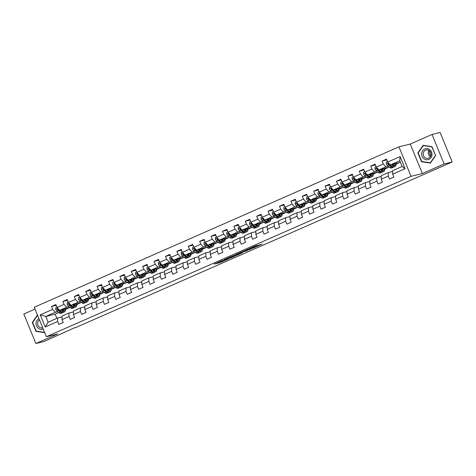<?xml version="1.0" encoding="UTF-8"?>
<svg xmlns="http://www.w3.org/2000/svg" width="476" height="476" viewBox="0 0 476 476"><rect width="100%" height="100%" fill="white"/><g stroke="black" fill="none" stroke-linecap="round" stroke-linejoin="round"><path stroke-width="0.71" d="M222.952 260.211L214.14 264.085L219.912 262.669L228.563 258.926L220.406 261.574L222.952 260.211M257.623 245.354L255.386 245.908L246.455 249.87L253.262 248.061L262.127 244.105L259.158 244.973L252.256 248.258L248.323 249.198L257.57 245.229M422.349 173.55L444.126 163.97L452.2 161.977L440.104 132.477L432.029 134.47L410.252 144.049L398.953 146.84L411.05 176.34L422.349 173.55L410.252 144.049M35.034 309.085L23.8 314.023L35.896 343.523L57.673 333.944L46.374 336.734L411.05 176.34M35.896 343.523L43.971 341.53L74.922 327.601M452.2 161.977L75.029 327.869M234.115 255.326L224.148 259.682L230.949 257.873L239.88 253.91L234.115 255.326M235.769 254.535L245.265 250.418L251.036 249.002L242.564 252.197L239.696 253.5L242.219 252.893L241.165 253.339L235.769 254.535M398.953 146.84L34.278 307.24L46.374 336.734M386.804 159.912L382.103 161.072L383.299 163.988L376.284 167.07L375.088 164.16L370.703 166.088L371.899 168.998L364.878 172.086L363.688 169.176L359.303 171.104L360.499 174.014L353.478 177.102L352.288 174.192L347.902 176.12L349.092 179.03L342.077 182.112L340.887 179.202L336.502 181.13L337.692 184.045L330.677 187.127L329.487 184.218L325.102 186.146L326.292 189.055L319.277 192.143L318.087 189.234L313.702 191.162L314.892 194.071L307.877 197.159L306.681 194.25L302.302 196.177L303.492 199.087L296.477 202.169L295.281 199.26L290.895 201.187L292.091 204.103L285.076 207.185L283.88 204.275L279.495 206.203L280.691 209.113L273.676 212.201L272.48 209.291L268.095 211.219L269.291 214.129L262.276 217.217L261.08 214.307L256.695 216.235L257.891 219.144L250.876 222.227L249.68 219.317L245.295 221.251L246.491 224.16L239.476 227.242L238.28 224.333L233.894 226.261L235.09 229.17L228.075 232.258L226.879 229.349L222.494 231.276L223.69 234.186L216.669 237.274L215.479 234.365L211.094 236.292L212.284 239.202L205.269 242.284L204.079 239.374L199.694 241.308L200.884 244.218L193.869 247.3L192.679 244.39L188.294 246.318L189.484 249.228L182.469 252.316L181.279 249.406L176.893 251.334L178.083 254.243L171.068 257.332L169.878 254.422L165.493 256.35L166.683 259.259L159.668 262.341L158.472 259.432L154.093 261.366L155.283 264.275L148.268 267.357L147.072 264.448L142.687 266.376L143.883 269.285L136.868 272.373L135.672 269.464L131.287 271.391L132.483 274.301L125.468 277.389L124.272 274.479L119.887 276.407L121.082 279.317L114.067 282.399L112.871 279.489L108.486 281.423L109.682 284.333L102.667 287.415L101.471 284.505L97.086 286.433L98.282 289.343L91.267 292.431L90.071 289.521L85.686 291.449L86.882 294.358L79.867 297.446L78.671 294.537L74.286 296.465L75.482 299.374L68.461 302.456L67.271 299.547L62.886 301.481L64.076 304.39L57.06 307.472L55.87 304.563L51.485 306.49L52.675 309.4L40.252 314.868L45.226 326.982L48.13 322.192L57.632 318.01L62.023 316.927M382.103 161.072L386.488 159.145L387.684 162.054L400.108 156.592L405.076 168.712L392.652 174.174L393.842 177.084L389.457 179.012L388.267 176.102L381.252 179.19L382.442 182.1L378.057 184.028L376.867 181.118L369.852 184.2L371.042 187.116L366.657 189.043L365.467 186.134L358.452 189.216L359.642 192.125L355.257 194.053L354.067 191.144L347.052 194.232L348.242 197.141L343.856 199.069L342.666 196.16L335.645 199.248L336.841 202.157L332.456 204.085L331.266 201.175L324.245 204.258L325.441 207.173L321.056 209.101L319.86 206.191L312.845 209.273L314.041 212.183L309.656 214.111L308.46 211.201L301.445 214.289L302.641 217.199L298.256 219.127L297.06 216.217L290.045 219.305L291.241 222.215L286.855 224.142L285.659 221.233L278.644 224.315L279.84 227.23L275.455 229.158L274.259 226.249L267.244 229.331L268.44 232.24L264.055 234.168L262.859 231.259L255.844 234.347L257.04 237.256L252.655 239.184L251.459 236.274L244.444 239.363L245.634 242.272L241.249 244.2L240.059 241.29L233.044 244.372L234.234 247.288L229.849 249.216L228.659 246.306L221.643 249.388L222.833 252.298L218.448 254.226L217.258 251.316L210.243 254.404L211.433 257.314L207.048 259.241L205.858 256.332L198.843 259.42L200.033 262.33L195.648 264.257L194.458 261.348L187.437 264.43L188.633 267.345L184.248 269.273L183.058 266.364L176.037 269.446L177.233 272.355L172.847 274.283L171.652 271.374L164.636 274.462L165.832 277.371L161.447 279.299L160.251 276.389L153.236 279.477L154.432 282.387L150.047 284.315L148.851 281.405L141.836 284.487L143.032 287.403L138.647 289.331L137.451 286.421L130.436 289.503L131.632 292.413L127.247 294.341L126.051 291.431L119.036 294.519L120.232 297.429L115.846 299.356L114.651 296.447L107.635 299.535L108.831 302.444L104.446 304.372L103.25 301.463L96.235 304.545L97.425 307.46L93.04 309.388L91.85 306.479L84.835 309.561L86.025 312.47L81.64 314.398L80.45 311.488L73.435 314.577L74.625 317.486L70.24 319.414L69.05 316.504L62.035 319.592L63.225 322.502L58.84 324.43L57.65 321.52L45.226 326.982M389.368 167.135L378.878 169.938L385.899 166.856L388.309 166.261M392.64 171.509L388.249 172.598L381.234 175.68L381.252 179.19M385.899 166.856L383.299 163.988M378.878 169.938L376.284 167.07M388.267 176.102L388.249 172.598M377.968 172.145L367.478 174.954L374.493 171.872L376.909 171.271M381.24 176.525L376.849 177.607L369.834 180.696L369.852 184.2M374.493 171.872L371.899 168.998M367.478 174.954L364.878 172.086M376.867 181.118L376.849 177.607M366.568 177.161L356.078 179.97L363.093 176.882L365.508 176.287M369.84 181.54L365.449 182.623L358.434 185.711L358.452 189.216M363.093 176.882L360.499 174.014M356.078 179.97L353.478 177.102M365.467 186.134L365.449 182.623M355.167 182.177L344.678 184.985L351.693 181.897L354.108 181.302M358.44 186.556L354.049 187.639L347.034 190.721L347.052 194.232M351.693 181.897L349.092 179.03M344.678 184.985L342.077 182.112M354.067 191.144L354.049 187.639M343.767 187.193L333.277 189.995L340.292 186.913L342.708 186.318M347.034 191.566L342.649 192.655L335.634 195.737L335.645 199.248M340.292 186.913L337.692 184.045M333.277 189.995L330.677 187.127M342.666 196.16L342.649 192.655M332.367 192.203L321.877 195.011L328.892 191.929L331.308 191.328M335.634 196.582L331.248 197.665L324.233 200.753L324.245 204.258M328.892 191.929L326.292 189.055M321.877 195.011L319.277 192.143M331.266 201.175L331.248 197.665M320.967 197.219L310.477 200.027L317.492 196.939L319.908 196.344M324.233 201.598L319.848 202.681L312.833 205.769L312.845 209.273M317.492 196.939L314.892 194.071M310.477 200.027L307.877 197.159M319.86 206.191L319.848 202.681M309.567 202.235L299.077 205.043L306.092 201.955L308.507 201.36M312.833 206.614L308.448 207.697L301.427 210.779L301.445 214.289M306.092 201.955L303.492 199.087M299.077 205.043L296.477 202.169M308.46 211.201L308.448 207.697M298.166 207.25L287.677 210.053L294.692 206.971L297.107 206.376M301.433 211.624L297.048 212.712L290.027 215.795L290.045 219.305M294.692 206.971L292.091 204.103M287.677 210.053L285.076 207.185M297.06 216.217L297.048 212.712M286.766 212.26L276.276 215.069L283.291 211.987L285.701 211.386M290.033 216.639L285.642 217.722L278.627 220.81L278.644 224.315M283.291 211.987L280.691 209.113M276.276 215.069L273.676 212.201M285.659 221.233L285.642 217.722M275.36 217.276L264.876 220.085L271.891 216.996L274.301 216.401M278.633 221.655L274.241 222.738L267.226 225.826L267.244 229.331M271.891 216.996L269.291 214.129M264.876 220.085L262.276 217.217M274.259 226.249L274.241 222.738M263.96 222.292L253.476 225.1L260.491 222.012L262.901 221.417M267.232 226.671L262.841 227.754L255.826 230.836L255.844 234.347M260.491 222.012L257.891 219.144M253.476 225.1L250.876 222.227M262.859 231.259L262.841 227.754M252.56 227.308L242.07 230.11L249.091 227.028L251.501 226.433M255.832 231.681L251.441 232.77L244.426 235.852L244.444 239.363M249.091 227.028L246.491 224.16M242.07 230.11L239.476 227.242M251.459 236.274L251.441 232.77M241.159 232.318L230.67 235.126L237.685 232.044L240.1 231.443M244.432 236.697L240.041 237.78L233.026 240.868L233.044 244.372M237.685 232.044L235.09 229.17M230.67 235.126L228.075 232.258M240.059 241.29L240.041 237.78M229.759 237.334L219.269 240.142L226.284 237.054L228.7 236.459M233.032 241.713L228.641 242.796L221.626 245.884L221.643 249.388M226.284 237.054L223.69 234.186M219.269 240.142L216.669 237.274M228.659 246.306L228.641 242.796M218.359 242.349L207.869 245.158L214.884 242.07L217.3 241.475M221.632 246.729L217.24 247.812L210.225 250.894L210.243 254.404M214.884 242.07L212.284 239.202M207.869 245.158L205.269 242.284M217.258 251.316L217.24 247.812M206.959 247.365L196.469 250.168L203.484 247.086L205.9 246.491M210.231 251.739L205.84 252.827L198.825 255.91L198.843 259.42M203.484 247.086L200.884 244.218M196.469 250.168L193.869 247.3M205.858 256.332L205.84 252.827M195.559 252.375L185.069 255.184L192.084 252.101L194.5 251.501M198.825 256.754L194.44 257.837L187.425 260.925L187.437 264.43M192.084 252.101L189.484 249.228M185.069 255.184L182.469 252.316M194.458 261.348L194.44 257.837M184.158 257.391L173.669 260.199L180.684 257.111L183.099 256.516M187.425 261.77L183.04 262.853L176.025 265.941L176.037 269.446M180.684 257.111L178.083 254.243M173.669 260.199L171.068 257.332M183.058 266.364L183.04 262.853M172.758 262.407L162.268 265.215L169.283 262.127L171.699 261.532M176.025 266.786L171.64 267.869L164.625 270.951L164.636 274.462M169.283 262.127L166.683 259.259M162.268 265.215L159.668 262.341M171.652 271.374L171.64 267.869M161.358 267.423L150.868 270.225L157.883 267.143L160.299 266.548M164.625 271.796L160.239 272.885L153.218 275.967L153.236 279.477M157.883 267.143L155.283 264.275M150.868 270.225L148.268 267.357M160.251 276.389L160.239 272.885M149.958 272.433L139.468 275.241L146.483 272.159L148.899 271.558M153.224 276.812L148.839 277.895L141.818 280.983L141.836 284.487M146.483 272.159L143.883 269.285M139.468 275.241L136.868 272.373M148.851 281.405L148.839 277.895M138.552 277.448L128.068 280.257L135.083 277.169L137.493 276.574M141.824 281.828L137.433 282.911L130.418 285.999L130.436 289.503M135.083 277.169L132.483 274.301M128.068 280.257L125.468 277.389M137.451 286.421L137.433 282.911M127.151 282.464L116.668 285.273L123.683 282.185L126.092 281.59M130.424 286.844L126.033 287.926L119.018 291.009L119.036 294.519M123.683 282.185L121.082 279.317M116.668 285.273L114.067 282.399M126.051 291.431L126.033 287.926M115.751 287.48L105.267 290.283L112.282 287.201L114.692 286.606M119.024 291.853L114.633 292.942L107.618 296.024L107.635 299.535M112.282 287.201L109.682 284.333M105.267 290.283L102.667 287.415M114.651 296.447L114.633 292.942M104.351 292.49L93.861 295.298L100.882 292.216L103.292 291.615M107.624 296.869L103.233 297.952L96.217 301.04L96.235 304.545M100.882 292.216L98.282 289.343M93.861 295.298L91.267 292.431M103.25 301.463L103.233 297.952M92.951 297.506L82.461 300.314L89.476 297.226L91.892 296.631M96.223 301.885L91.832 302.968L84.817 306.056L84.835 309.561M89.476 297.226L86.882 294.358M82.461 300.314L79.867 297.446M91.85 306.479L91.832 302.968M81.551 302.522L71.061 305.33L78.076 302.242L80.492 301.647M84.823 306.901L80.432 307.984L73.417 311.066L73.435 314.577M78.076 302.242L75.482 299.374M71.061 305.33L68.461 302.456M80.45 311.488L80.432 307.984M70.15 307.538L59.661 310.34L66.676 307.258L69.091 306.663M73.423 311.911L69.032 313L62.017 316.082L62.035 319.592M66.676 307.258L64.076 304.39M59.661 310.34L57.06 307.472M69.05 316.504L69.032 313M58.75 312.548L55.139 314.136L45.779 316.451L55.276 312.274L57.691 311.673M55.276 312.274L52.675 309.4M48.13 322.192L45.779 316.451L40.252 314.868M57.65 321.52L57.632 318.01M444.126 163.97L432.029 134.47M55.139 314.136L56.864 318.349M392.652 174.174L392.635 170.664L402.137 166.487L399.78 160.745L390.278 164.928L400.411 162.274M396.103 164.077L399.156 162.732M384.703 169.093L387.756 167.748M373.303 174.103L376.355 172.764M361.903 179.119L364.955 177.78M350.503 184.135L353.555 182.79M339.102 189.15L342.155 187.806M327.702 194.16L330.755 192.822M316.302 199.176L319.348 197.837M304.902 204.192L307.948 202.847M293.502 209.208L296.548 207.863M282.095 214.218L285.148 212.879M270.695 219.234L273.748 217.895M259.295 224.25L262.347 222.905M247.895 229.265L250.947 227.921M236.495 234.275L239.547 232.937M225.094 239.291L228.147 237.952M213.694 244.307L216.747 242.962M202.294 249.323L205.346 247.978M190.894 254.333L193.946 252.994M179.494 259.349L182.546 258.01M168.093 264.364L171.14 263.02M156.693 269.38L159.74 268.036M145.287 274.39L148.339 273.051M133.887 279.406L136.939 278.067M122.487 284.422L125.539 283.077M111.086 289.438L114.139 288.093M99.686 294.448L102.739 293.109M88.286 299.464L91.338 298.125M76.886 304.479L79.938 303.135M65.486 309.495L68.538 308.15M405.076 168.712L402.137 166.487M399.78 160.745L400.108 156.592M390.278 164.928L387.684 162.054M63.195 310.037L63.492 309.9M65.462 309.037L66.116 308.751M56.186 305.33L51.485 306.49M67.586 300.314L62.886 301.481M74.595 305.021L74.893 304.89M76.862 304.021L77.517 303.736M78.986 295.304L74.286 296.465M85.995 300.005L86.293 299.874M88.262 299.011L88.917 298.72M90.386 290.289L85.686 291.449M97.396 294.989L97.693 294.858M99.662 293.995L100.317 293.704M101.787 285.273L97.086 286.433M108.796 289.979L109.099 289.842M111.063 288.98L111.717 288.694M113.187 280.257L108.486 281.423M120.196 284.963L120.499 284.832M122.463 283.964L123.117 283.678M124.587 275.247L119.887 276.407M131.596 279.947L131.9 279.817M133.863 278.954L134.518 278.662M135.987 270.231L131.287 271.391M142.996 274.932L143.3 274.801M145.263 273.938L145.918 273.646M147.387 265.215L142.687 266.376M154.397 269.922L154.7 269.785M156.663 268.922L157.318 268.637M158.788 260.199L154.093 261.366M165.797 264.906L166.1 264.775M168.064 263.906L168.718 263.621M170.188 255.19L165.493 256.35M177.203 259.89L177.5 259.759M179.464 258.896L180.124 258.605M181.594 250.174L176.893 251.334M188.603 254.874L188.901 254.743M190.864 253.881L191.525 253.589M192.994 245.158L188.294 246.318M200.003 249.864L200.301 249.727M202.264 248.865L202.925 248.579M204.394 240.142L199.694 241.308M211.404 244.848L211.701 244.718M213.67 243.849L214.325 243.563M215.795 235.132L211.094 236.292M222.804 239.833L223.101 239.702M225.071 238.839L225.725 238.547M227.195 230.116L222.494 231.276M234.204 234.817L234.501 234.686M236.471 233.823L237.125 233.532M238.595 225.1L233.894 226.261M245.604 229.807L245.902 229.67M247.871 228.807L248.526 228.522M249.995 220.085L245.295 221.251M257.004 224.791L257.308 224.66M259.271 223.791L259.926 223.506M261.395 215.075L256.695 216.235M268.404 219.775L268.708 219.644M270.671 218.781L271.326 218.49M272.796 210.059L268.095 211.219M279.805 214.759L280.108 214.628M282.072 213.766L282.726 213.474M284.196 205.043L279.495 206.203M291.205 209.749L291.508 209.613M293.472 208.75L294.126 208.464M295.596 200.027L290.895 201.187M302.605 204.734L302.909 204.603M304.872 203.734L305.527 203.448M306.996 195.017L302.302 196.177M314.005 199.718L314.309 199.587M316.272 198.724L316.927 198.433M318.396 190.001L313.702 191.162M325.411 194.702L325.709 194.571M327.672 193.708L328.333 193.417M329.803 184.985L325.102 186.146M336.812 189.692L337.109 189.555M339.073 188.692L339.733 188.407M341.203 179.97L336.502 181.13M348.212 184.676L348.509 184.545M350.473 183.676L351.133 183.391M352.603 174.96L347.902 176.12M359.612 179.66L359.91 179.529M361.879 178.667L362.533 178.375M364.003 169.944L359.303 171.104M371.012 174.644L371.31 174.513M373.279 173.651L373.934 173.359M375.403 164.928L370.703 166.088M382.412 169.635L382.71 169.498M384.679 168.635L385.334 168.349M393.813 164.619L394.11 164.488M396.08 163.619L396.734 163.333M37.467 315.005L32.303 322.448L35.944 331.332L44.702 332.659M431.982 146.662L423.11 145.317L417.88 152.861L421.522 161.745L430.393 163.084L435.629 155.545L431.982 146.662M36.664 331.159L35.944 331.332M32.737 322.347L32.303 322.448M422.236 161.572L421.522 161.745M418.309 152.754L417.88 152.861M218.442 262.157L220.388 261.574M233.573 255.779L235.251 255.041M225.844 258.986L230.574 257.915L233.829 256.403L225.814 258.914M233.829 256.403L233.305 255.618L233.621 256.421M244.462 250.715L246.395 250.138M241.201 252.399L237.185 254.101L242.123 252.31L242.587 252.066L241.112 252.185M56.864 306.99L55.841 307.442L55.763 309.358A2.285 0.869 66.3 0 0 56.858 310.989L59.054 312.803A6.604 2.511 66.3 0 0 60.976 313.41L62.368 312.803A6.604 2.511 66.3 0 0 62.755 312.5M61.214 309.959L62.707 311.197A6.604 2.511 66.3 0 0 64.629 311.804A6.604 2.511 66.3 0 0 65.45 308.912M61.981 309.769L62.582 310.269A5.48 2.083 66.3 0 0 64.183 310.78A5.48 2.083 66.3 0 0 64.891 309.049M64.629 311.804L63.243 312.417A6.604 2.511 -113.7 0 1 61.321 311.804L59.125 309.995A2.285 0.869 -113.7 0 1 58.316 308.948L57.596 308.698L57.441 309.335A2.285 0.869 66.3 0 0 58.251 310.382L60.446 312.191A6.604 2.511 66.3 0 0 62.368 312.803M63.225 310.691A6.604 2.511 66.3 0 0 63.129 309.489M62.612 309.614A5.48 2.083 -113.7 0 1 62.618 310.298M61.339 311.822A5.48 2.083 -113.7 0 1 60.321 311.268L58.126 309.454A1.166 0.44 -113.7 0 1 57.905 309.221L57.441 309.335M63.332 310.739A5.48 2.083 66.3 0 0 63.498 309.394M38.967 318.664A5.611 5.176 -103.9 0 0 36.063 322.996A5.611 5.176 -103.9 0 0 43.215 329.023M39.508 319.997A4.248 3.921 -103.9 0 0 37.616 323.109A4.248 3.921 -103.9 0 0 42.554 327.827A4.248 3.921 -103.9 0 0 42.703 327.785M44.577 332.355L36.17 331.082L32.642 322.478L37.598 315.332M430.762 155.848A5.397 4.98 76.1 0 1 429.536 150.88M424.693 149.006A5.611 5.176 -103.9 0 0 422.069 156.277A5.611 5.176 -103.9 0 0 428.941 159.371A5.611 5.176 -103.9 0 0 431.565 152.1A5.611 5.176 -103.9 0 0 424.693 149.006M425.502 150.19A4.248 3.921 -103.9 0 0 423.396 155.378A4.248 3.921 -103.9 0 0 428.132 158.24A4.248 3.921 -103.9 0 0 428.721 158.038A4.248 3.921 -103.9 0 0 430.822 152.85A4.248 3.921 -103.9 0 0 426.091 149.988A4.248 3.921 -103.9 0 0 425.502 150.19M428.9 150.416A4.248 3.921 -103.9 0 0 430.411 156.55M435.415 155.485L430.346 162.792L421.748 161.495L418.22 152.891L423.289 145.579L431.887 146.876L435.588 155.444M430.649 162.721L430.346 162.792M423.872 145.436L423.289 145.579M68.264 301.98L67.241 302.427L67.164 304.342A2.285 0.869 66.3 0 0 68.258 305.973L70.454 307.788A6.604 2.511 66.3 0 0 72.376 308.4L73.768 307.788A6.604 2.511 66.3 0 0 74.155 307.484M72.614 304.943L74.107 306.181A6.604 2.511 66.3 0 0 76.035 306.788A6.604 2.511 66.3 0 0 76.85 303.902M73.381 304.759L73.982 305.259A5.48 2.083 66.3 0 0 75.583 305.765A5.48 2.083 66.3 0 0 76.291 304.039M76.035 306.788L74.643 307.401A6.604 2.511 -113.7 0 1 72.721 306.788L70.525 304.979A2.285 0.869 -113.7 0 1 69.716 303.938L69.002 303.682L68.841 304.325A2.285 0.869 66.3 0 0 69.651 305.366L71.846 307.175A6.604 2.511 66.3 0 0 73.768 307.788M74.625 305.675A6.604 2.511 66.3 0 0 74.53 304.473M74.012 304.598A5.48 2.083 -113.7 0 1 74.018 305.283M72.739 306.806A5.48 2.083 -113.7 0 1 71.721 306.252L69.526 304.444A1.166 0.44 -113.7 0 1 69.306 304.206L68.841 304.325M74.732 305.723A5.48 2.083 66.3 0 0 74.899 304.384M79.665 296.964L78.641 297.417L78.564 299.333A2.285 0.869 66.3 0 0 79.659 300.963L81.854 302.772A6.604 2.511 66.3 0 0 83.776 303.385L85.168 302.772A6.604 2.511 66.3 0 0 85.555 302.468M84.014 299.934L85.513 301.165A6.604 2.511 66.3 0 0 87.435 301.778A6.604 2.511 66.3 0 0 88.25 298.886M84.782 299.743L85.382 300.243A5.48 2.083 66.3 0 0 86.983 300.749A5.48 2.083 66.3 0 0 87.691 299.023M87.435 301.778L86.043 302.385A6.604 2.511 -113.7 0 1 84.121 301.778L81.926 299.963A2.285 0.869 -113.7 0 1 81.116 298.922L80.402 298.666L80.242 299.309A2.285 0.869 66.3 0 0 81.051 300.35L83.246 302.159A6.604 2.511 66.3 0 0 85.168 302.772M86.025 300.659A6.604 2.511 66.3 0 0 85.93 299.458M85.412 299.588A5.48 2.083 -113.7 0 1 85.418 300.267M85.513 301.165L84.121 301.778A5.48 2.083 -113.7 0 1 83.121 301.237L80.926 299.428A1.166 0.44 -113.7 0 1 80.706 299.19L80.242 299.309M86.138 300.713A5.48 2.083 66.3 0 0 86.299 299.368M91.065 291.949L90.041 292.401L89.97 294.317A2.285 0.869 66.3 0 0 91.059 295.947L93.254 297.756A6.604 2.511 66.3 0 0 95.182 298.369L96.569 297.756A6.604 2.511 66.3 0 0 96.955 297.452M95.414 294.918L96.914 296.149A6.604 2.511 66.3 0 0 98.835 296.762A6.604 2.511 66.3 0 0 99.651 293.87M96.182 294.727L96.789 295.227A5.48 2.083 66.3 0 0 98.383 295.733A5.48 2.083 66.3 0 0 99.091 294.007M98.835 296.762L97.443 297.375A6.604 2.511 -113.7 0 1 95.521 296.762L93.326 294.953A2.285 0.869 -113.7 0 1 92.517 293.906L91.803 293.656L91.642 294.293A2.285 0.869 66.3 0 0 92.451 295.334L94.647 297.149A6.604 2.511 66.3 0 0 96.569 297.756M97.425 295.65A6.604 2.511 66.3 0 0 97.33 294.442M96.812 294.573A5.48 2.083 -113.7 0 1 96.818 295.251M95.539 296.774A5.48 2.083 -113.7 0 1 94.522 296.227L92.326 294.412A1.166 0.44 -113.7 0 1 92.106 294.18L91.642 294.293M97.538 295.697A5.48 2.083 66.3 0 0 97.699 294.352M102.471 286.933L101.447 287.385L101.37 289.301A2.285 0.869 66.3 0 0 102.465 290.931L104.66 292.746A6.604 2.511 66.3 0 0 106.582 293.353L107.969 292.746A6.604 2.511 66.3 0 0 108.355 292.442M106.814 289.902L108.314 291.139A6.604 2.511 66.3 0 0 110.236 291.746A6.604 2.511 66.3 0 0 111.051 288.855M107.582 289.711L108.189 290.211A5.48 2.083 66.3 0 0 109.783 290.723A5.48 2.083 66.3 0 0 110.491 288.991M110.236 291.746L108.843 292.359A6.604 2.511 -113.7 0 1 106.921 291.746L104.726 289.938A2.285 0.869 -113.7 0 1 103.917 288.89L103.203 288.64L103.042 289.277A2.285 0.869 66.3 0 0 103.851 290.324L106.047 292.133A6.604 2.511 66.3 0 0 107.969 292.746M108.826 290.634A6.604 2.511 66.3 0 0 108.73 289.432M108.213 289.557A5.48 2.083 -113.7 0 1 108.219 290.241M106.939 291.764A5.48 2.083 -113.7 0 1 105.922 291.211L103.726 289.396A1.166 0.44 -113.7 0 1 103.506 289.164L103.042 289.277M108.939 290.681A5.48 2.083 66.3 0 0 109.099 289.337M113.871 281.923L112.848 282.369L112.77 284.285A2.285 0.869 66.3 0 0 113.865 285.915L116.061 287.73A6.604 2.511 66.3 0 0 117.983 288.343L119.369 287.73A6.604 2.511 66.3 0 0 119.762 287.427M118.215 284.886L119.714 286.124A6.604 2.511 66.3 0 0 121.636 286.73A6.604 2.511 66.3 0 0 122.451 283.845M118.982 284.702L119.589 285.201A5.48 2.083 66.3 0 0 121.184 285.707A5.48 2.083 66.3 0 0 121.892 283.982M121.636 286.73L120.244 287.343A6.604 2.511 -113.7 0 1 118.322 286.73L116.126 284.922A2.285 0.869 -113.7 0 1 115.317 283.88L114.603 283.625L114.442 284.267A2.285 0.869 66.3 0 0 115.251 285.308L117.447 287.117A6.604 2.511 66.3 0 0 119.369 287.73M120.226 285.618A6.604 2.511 66.3 0 0 120.13 284.416M119.613 284.541A5.48 2.083 -113.7 0 1 119.619 285.225M118.34 286.748A5.48 2.083 -113.7 0 1 117.322 286.195L115.127 284.386A1.166 0.44 -113.7 0 1 114.906 284.148L114.442 284.267M120.339 285.665A5.48 2.083 66.3 0 0 120.499 284.327M125.271 276.907L124.248 277.359L124.171 279.275A2.285 0.869 66.3 0 0 125.265 280.905L127.461 282.714A6.604 2.511 66.3 0 0 129.383 283.327L130.769 282.714A6.604 2.511 66.3 0 0 131.162 282.411M129.615 279.876L131.114 281.108A6.604 2.511 66.3 0 0 133.036 281.721A6.604 2.511 66.3 0 0 133.851 278.829M130.382 279.686L130.989 280.185A5.48 2.083 66.3 0 0 132.584 280.691A5.48 2.083 66.3 0 0 133.292 278.966M133.036 281.721L131.65 282.327A6.604 2.511 -113.7 0 1 129.722 281.721L127.526 279.906A2.285 0.869 -113.7 0 1 126.717 278.865L126.003 278.609L125.843 279.251A2.285 0.869 66.3 0 0 126.652 280.293L128.847 282.101A6.604 2.511 66.3 0 0 130.769 282.714M131.626 280.602A6.604 2.511 66.3 0 0 131.531 279.4M131.013 279.531A5.48 2.083 -113.7 0 1 131.019 280.209M129.74 281.732A5.48 2.083 -113.7 0 1 128.722 281.179L126.527 279.37A1.166 0.44 -113.7 0 1 126.307 279.132L125.843 279.251M131.739 280.656A5.48 2.083 66.3 0 0 131.9 279.311M136.671 271.891L135.648 272.343L135.571 274.259A2.285 0.869 66.3 0 0 136.666 275.89L138.861 277.698A6.604 2.511 66.3 0 0 140.783 278.311L142.169 277.698A6.604 2.511 66.3 0 0 142.562 277.395M141.015 274.86L142.514 276.092A6.604 2.511 66.3 0 0 144.436 276.705A6.604 2.511 66.3 0 0 145.251 273.813M141.783 274.67L142.389 275.17A5.48 2.083 66.3 0 0 143.984 275.675A5.48 2.083 66.3 0 0 144.692 273.95M144.436 276.705L143.05 277.318A6.604 2.511 -113.7 0 1 141.128 276.705L138.933 274.896A2.285 0.869 -113.7 0 1 138.123 273.849L137.403 273.599L137.243 274.236A2.285 0.869 66.3 0 0 138.052 275.277L140.247 277.091A6.604 2.511 66.3 0 0 142.169 277.698M143.026 275.592A6.604 2.511 66.3 0 0 142.937 274.384M142.419 274.515A5.48 2.083 -113.7 0 1 142.419 275.193M142.514 276.092L141.128 276.705A5.48 2.083 -113.7 0 1 140.123 276.169L137.927 274.354A1.166 0.44 -113.7 0 1 137.707 274.122L137.243 274.236M143.139 275.64A5.48 2.083 66.3 0 0 143.3 274.295M148.072 266.875L147.048 267.328L146.971 269.243A2.285 0.869 66.3 0 0 148.066 270.874L150.261 272.688A6.604 2.511 66.3 0 0 152.183 273.295L153.57 272.688A6.604 2.511 66.3 0 0 153.962 272.385M152.421 269.844L153.915 271.082A6.604 2.511 66.3 0 0 155.836 271.689A6.604 2.511 66.3 0 0 156.652 268.797M153.183 269.654L153.79 270.154A5.48 2.083 66.3 0 0 155.384 270.665A5.48 2.083 66.3 0 0 156.098 268.934M155.836 271.689L154.45 272.302A6.604 2.511 -113.7 0 1 152.528 271.689L150.333 269.88A2.285 0.869 -113.7 0 1 149.524 268.833L148.804 268.583L148.643 269.22A2.285 0.869 66.3 0 0 149.452 270.267L151.648 272.076A6.604 2.511 66.3 0 0 153.57 272.688M154.426 270.576A6.604 2.511 66.3 0 0 154.337 269.374M153.819 269.499A5.48 2.083 -113.7 0 1 153.819 270.184M152.546 271.707A5.48 2.083 -113.7 0 1 151.523 271.153L149.327 269.339A1.166 0.44 -113.7 0 1 149.107 269.107L148.643 269.22M154.539 270.624A5.48 2.083 66.3 0 0 154.7 269.279M159.472 261.865L158.448 262.312L158.371 264.228A2.285 0.869 66.3 0 0 159.466 265.858L161.661 267.673A6.604 2.511 66.3 0 0 163.583 268.285L164.97 267.673A6.604 2.511 66.3 0 0 165.362 267.369M163.821 264.829L165.315 266.066A6.604 2.511 66.3 0 0 167.237 266.673A6.604 2.511 66.3 0 0 168.052 263.787M164.583 264.644L165.19 265.144A5.48 2.083 66.3 0 0 166.784 265.65A5.48 2.083 66.3 0 0 167.498 263.924M167.237 266.673L165.85 267.286A6.604 2.511 -113.7 0 1 163.928 266.673L161.733 264.864A2.285 0.869 -113.7 0 1 160.924 263.823L160.204 263.567L160.043 264.21A2.285 0.869 66.3 0 0 160.852 265.251L163.048 267.06A6.604 2.511 66.3 0 0 164.97 267.673M165.826 265.56A6.604 2.511 66.3 0 0 165.737 264.358M165.22 264.483A5.48 2.083 -113.7 0 1 165.22 265.168M163.946 266.691A5.48 2.083 -113.7 0 1 162.923 266.138L160.727 264.329A1.166 0.44 -113.7 0 1 160.507 264.091L160.043 264.21M165.94 265.608A5.48 2.083 66.3 0 0 166.106 264.269M170.872 256.85L169.849 257.302L169.771 259.218A2.285 0.869 66.3 0 0 170.866 260.848L173.062 262.657A6.604 2.511 66.3 0 0 174.984 263.27L176.37 262.657A6.604 2.511 66.3 0 0 176.763 262.353M175.222 259.819L176.715 261.05A6.604 2.511 66.3 0 0 178.637 261.663A6.604 2.511 66.3 0 0 179.452 258.771M175.983 259.628L176.59 260.128A5.48 2.083 66.3 0 0 178.185 260.634A5.48 2.083 66.3 0 0 178.899 258.908M178.637 261.663L177.25 262.27A6.604 2.511 -113.7 0 1 175.329 261.663L173.133 259.848A2.285 0.869 -113.7 0 1 172.324 258.807L171.604 258.551L171.443 259.194A2.285 0.869 66.3 0 0 172.252 260.235L174.448 262.044A6.604 2.511 66.3 0 0 176.37 262.657M177.227 260.545A6.604 2.511 66.3 0 0 177.137 259.343M176.62 259.474A5.48 2.083 -113.7 0 1 176.626 260.152M175.346 261.675A5.48 2.083 -113.7 0 1 174.323 261.122L172.128 259.313A1.166 0.44 -113.7 0 1 171.907 259.075L171.443 259.194M177.34 260.598A5.48 2.083 66.3 0 0 177.506 259.253M182.272 251.834L181.249 252.286L181.172 254.202A2.285 0.869 66.3 0 0 182.266 255.832L184.462 257.641A6.604 2.511 66.3 0 0 186.384 258.254L187.776 257.641A6.604 2.511 66.3 0 0 188.163 257.337M186.622 254.803L188.115 256.034A6.604 2.511 66.3 0 0 190.037 256.647A6.604 2.511 66.3 0 0 190.852 253.756M187.383 254.612L187.99 255.112A5.48 2.083 66.3 0 0 189.585 255.618A5.48 2.083 66.3 0 0 190.299 253.892M190.037 256.647L188.651 257.26A6.604 2.511 -113.7 0 1 186.729 256.647L184.533 254.838A2.285 0.869 -113.7 0 1 183.724 253.791L183.004 253.541L182.844 254.178A2.285 0.869 66.3 0 0 183.653 255.219L185.848 257.034A6.604 2.511 66.3 0 0 187.776 257.641M188.627 255.535A6.604 2.511 66.3 0 0 188.538 254.327M188.02 254.458A5.48 2.083 -113.7 0 1 188.026 255.136M188.115 256.034L186.729 256.647A5.48 2.083 -113.7 0 1 185.723 256.112L183.528 254.297A1.166 0.44 -113.7 0 1 183.314 254.065L182.844 254.178M188.74 255.582A5.48 2.083 66.3 0 0 188.907 254.238M193.672 246.818L192.649 247.27L192.572 249.186A2.285 0.869 66.3 0 0 193.667 250.816L195.862 252.631A6.604 2.511 66.3 0 0 197.784 253.238L199.176 252.631A6.604 2.511 66.3 0 0 199.563 252.328M198.022 249.787L199.515 251.025A6.604 2.511 66.3 0 0 201.437 251.631A6.604 2.511 66.3 0 0 202.258 248.74M198.784 249.597L199.39 250.096A5.48 2.083 66.3 0 0 200.985 250.608A5.48 2.083 66.3 0 0 201.699 248.877M201.437 251.631L200.051 252.244A6.604 2.511 -113.7 0 1 198.129 251.631L195.934 249.823A2.285 0.869 -113.7 0 1 195.124 248.775L194.404 248.526L194.25 249.162A2.285 0.869 66.3 0 0 195.059 250.209L197.254 252.018A6.604 2.511 66.3 0 0 199.176 252.631M200.033 250.519A6.604 2.511 66.3 0 0 199.938 249.317M199.42 249.442A5.48 2.083 -113.7 0 1 199.426 250.126M198.147 251.649A5.48 2.083 -113.7 0 1 197.129 251.096L194.934 249.281A1.166 0.44 -113.7 0 1 194.714 249.049L194.25 249.162M200.14 250.566A5.48 2.083 66.3 0 0 200.307 249.222M205.073 241.808L204.049 242.254L203.972 244.17A2.285 0.869 66.3 0 0 205.067 245.8L207.262 247.615A6.604 2.511 66.3 0 0 209.184 248.228L210.576 247.615A6.604 2.511 66.3 0 0 210.963 247.312M209.422 244.771L210.916 246.009A6.604 2.511 66.3 0 0 212.837 246.616A6.604 2.511 66.3 0 0 213.659 243.73M210.19 244.587L210.791 245.086A5.48 2.083 66.3 0 0 212.391 245.592A5.48 2.083 66.3 0 0 213.099 243.867M212.837 246.616L211.451 247.228A6.604 2.511 -113.7 0 1 209.529 246.616L207.334 244.807A2.285 0.869 -113.7 0 1 206.525 243.766L205.805 243.51L205.65 244.152A2.285 0.869 66.3 0 0 206.459 245.194L208.655 247.002A6.604 2.511 66.3 0 0 210.576 247.615M211.433 245.503A6.604 2.511 66.3 0 0 211.338 244.301M210.82 244.426A5.48 2.083 -113.7 0 1 210.826 245.11M209.547 246.633A5.48 2.083 -113.7 0 1 208.53 246.08L206.334 244.271A1.166 0.44 -113.7 0 1 206.114 244.033L205.65 244.152M211.54 245.551A5.48 2.083 66.3 0 0 211.707 244.212M216.473 236.792L215.45 237.244L215.372 239.16A2.285 0.869 66.3 0 0 216.467 240.791L218.662 242.599A6.604 2.511 66.3 0 0 220.584 243.212L221.977 242.599A6.604 2.511 66.3 0 0 222.363 242.296M220.822 239.761L222.316 240.993A6.604 2.511 66.3 0 0 224.244 241.606A6.604 2.511 66.3 0 0 225.059 238.714M221.59 239.571L222.191 240.071A5.48 2.083 66.3 0 0 223.791 240.576A5.48 2.083 66.3 0 0 224.499 238.851M224.244 241.606L222.851 242.213A6.604 2.511 -113.7 0 1 220.929 241.606L218.734 239.791A2.285 0.869 -113.7 0 1 217.925 238.75L217.211 238.494L217.05 239.136A2.285 0.869 66.3 0 0 217.859 240.178L220.055 241.986A6.604 2.511 66.3 0 0 221.977 242.599M222.833 240.487A6.604 2.511 66.3 0 0 222.738 239.285M222.221 239.416A5.48 2.083 -113.7 0 1 222.227 240.094M220.947 241.618A5.48 2.083 -113.7 0 1 219.93 241.064L217.734 239.255A1.166 0.44 -113.7 0 1 217.514 239.017L217.05 239.136M222.941 240.541A5.48 2.083 66.3 0 0 223.107 239.196M227.873 231.776L226.85 232.228L226.778 234.144A2.285 0.869 66.3 0 0 227.867 235.775L230.063 237.583A6.604 2.511 66.3 0 0 231.985 238.196L233.377 237.583A6.604 2.511 66.3 0 0 233.764 237.28M232.223 234.745L233.722 235.977A6.604 2.511 66.3 0 0 235.644 236.59A6.604 2.511 66.3 0 0 236.459 233.698M232.99 234.555L233.597 235.055A5.48 2.083 66.3 0 0 235.192 235.56A5.48 2.083 66.3 0 0 235.9 233.835M235.644 236.59L234.251 237.203A6.604 2.511 -113.7 0 1 232.33 236.59L230.134 234.775A2.285 0.869 -113.7 0 1 229.325 233.734L228.611 233.484L228.45 234.121A2.285 0.869 66.3 0 0 229.259 235.162L231.455 236.977A6.604 2.511 66.3 0 0 233.377 237.583M234.234 235.477A6.604 2.511 66.3 0 0 234.138 234.269M233.621 234.4A5.48 2.083 -113.7 0 1 233.627 235.079M232.347 236.602A5.48 2.083 -113.7 0 1 231.33 236.054L229.135 234.24A1.166 0.44 -113.7 0 1 228.914 234.008L228.45 234.121M234.347 235.525A5.48 2.083 66.3 0 0 234.507 234.18M239.273 226.76L238.25 227.213L238.178 229.129A2.285 0.869 66.3 0 0 239.267 230.759L241.463 232.574A6.604 2.511 66.3 0 0 243.391 233.18L244.777 232.574A6.604 2.511 66.3 0 0 245.164 232.27M243.623 229.73L245.122 230.967A6.604 2.511 66.3 0 0 247.044 231.574A6.604 2.511 66.3 0 0 247.859 228.682M244.39 229.539L244.997 230.039A5.48 2.083 66.3 0 0 246.592 230.551A5.48 2.083 66.3 0 0 247.3 228.819M247.044 231.574L245.652 232.187A6.604 2.511 -113.7 0 1 243.73 231.574L241.534 229.765A2.285 0.869 -113.7 0 1 240.725 228.718L240.011 228.468L239.85 229.105A2.285 0.869 66.3 0 0 240.66 230.152L242.855 231.961A6.604 2.511 66.3 0 0 244.777 232.574M245.634 230.461A6.604 2.511 66.3 0 0 245.539 229.259M245.021 229.384A5.48 2.083 -113.7 0 1 245.027 230.069M243.748 231.592A5.48 2.083 -113.7 0 1 242.73 231.038L240.535 229.224A1.166 0.44 -113.7 0 1 240.315 228.992L239.85 229.105M245.747 230.509A5.48 2.083 66.3 0 0 245.908 229.164M250.679 221.751L249.656 222.197L249.579 224.113A2.285 0.869 66.3 0 0 250.673 225.743L252.869 227.558A6.604 2.511 66.3 0 0 254.791 228.171L256.177 227.558A6.604 2.511 66.3 0 0 256.564 227.254M255.023 224.714L256.522 225.951A6.604 2.511 66.3 0 0 258.444 226.558A6.604 2.511 66.3 0 0 259.259 223.672M255.79 224.529L256.397 225.029A5.48 2.083 66.3 0 0 257.992 225.535A5.48 2.083 66.3 0 0 258.7 223.809M258.444 226.558L257.052 227.171A6.604 2.511 -113.7 0 1 255.13 226.558L252.935 224.749A2.285 0.869 -113.7 0 1 252.125 223.708L251.411 223.452L251.251 224.095A2.285 0.869 66.3 0 0 252.06 225.136L254.255 226.945A6.604 2.511 66.3 0 0 256.177 227.558M257.034 225.445A6.604 2.511 66.3 0 0 256.939 224.244M256.421 224.369A5.48 2.083 -113.7 0 1 256.427 225.053M255.148 226.576A5.48 2.083 -113.7 0 1 254.13 226.023L251.935 224.214A1.166 0.44 -113.7 0 1 251.715 223.976L251.251 224.095M257.147 225.493A5.48 2.083 66.3 0 0 257.308 224.154M262.08 216.735L261.056 217.187L260.979 219.103A2.285 0.869 66.3 0 0 262.074 220.733L264.269 222.542A6.604 2.511 66.3 0 0 266.191 223.155L267.577 222.542A6.604 2.511 66.3 0 0 267.97 222.238M266.423 219.704L267.923 220.935A6.604 2.511 66.3 0 0 269.844 221.548A6.604 2.511 66.3 0 0 270.66 218.657M267.191 219.513L267.798 220.013A5.48 2.083 66.3 0 0 269.392 220.519A5.48 2.083 66.3 0 0 270.1 218.793M269.844 221.548L268.452 222.155A6.604 2.511 -113.7 0 1 266.53 221.548L264.335 219.733A2.285 0.869 -113.7 0 1 263.525 218.692L262.811 218.436L262.651 219.079A2.285 0.869 66.3 0 0 263.46 220.12L265.656 221.929A6.604 2.511 66.3 0 0 267.577 222.542M268.434 220.43A6.604 2.511 66.3 0 0 268.339 219.228M267.821 219.359A5.48 2.083 -113.7 0 1 267.827 220.037M266.548 221.56A5.48 2.083 -113.7 0 1 265.531 221.007L263.335 219.198A1.166 0.44 -113.7 0 1 263.115 218.96L262.651 219.079M268.547 220.483A5.48 2.083 66.3 0 0 268.708 219.138M273.48 211.719L272.456 212.171L272.379 214.087A2.285 0.869 66.3 0 0 273.474 215.717L275.669 217.526A6.604 2.511 66.3 0 0 277.591 218.139L278.978 217.526A6.604 2.511 66.3 0 0 279.37 217.223M277.823 214.688L279.323 215.92A6.604 2.511 66.3 0 0 281.245 216.532A6.604 2.511 66.3 0 0 282.06 213.641M278.591 214.498L279.198 214.997A5.48 2.083 66.3 0 0 280.792 215.503A5.48 2.083 66.3 0 0 281.5 213.778M281.245 216.532L279.858 217.145A6.604 2.511 -113.7 0 1 277.93 216.532L275.735 214.718A2.285 0.869 -113.7 0 1 274.926 213.676L274.212 213.426L274.051 214.063A2.285 0.869 66.3 0 0 274.86 215.104L277.056 216.919A6.604 2.511 66.3 0 0 278.978 217.526M279.834 215.42A6.604 2.511 66.3 0 0 279.739 214.212M279.222 214.343A5.48 2.083 -113.7 0 1 279.228 215.021M277.948 216.544A5.48 2.083 -113.7 0 1 276.931 215.997L274.735 214.182A1.166 0.44 -113.7 0 1 274.515 213.95L274.051 214.063M279.947 215.467A5.48 2.083 66.3 0 0 280.108 214.123M284.88 206.703L283.857 207.155L283.779 209.071A2.285 0.869 66.3 0 0 284.874 210.701L287.07 212.516A6.604 2.511 66.3 0 0 288.991 213.123L290.378 212.516A6.604 2.511 66.3 0 0 290.771 212.213M289.224 209.672L290.723 210.91A6.604 2.511 66.3 0 0 292.645 211.517A6.604 2.511 66.3 0 0 293.46 208.625M289.991 209.482L290.598 209.981A5.48 2.083 66.3 0 0 292.193 210.493A5.48 2.083 66.3 0 0 292.901 208.762M292.645 211.517L291.258 212.129A6.604 2.511 -113.7 0 1 289.337 211.517L287.141 209.708A2.285 0.869 -113.7 0 1 286.332 208.661L285.612 208.411L285.451 209.047A2.285 0.869 66.3 0 0 286.26 210.095L288.456 211.903A6.604 2.511 66.3 0 0 290.378 212.516M291.235 210.404A6.604 2.511 66.3 0 0 291.145 209.202M290.628 209.327A5.48 2.083 -113.7 0 1 290.628 210.011M290.723 210.91L289.337 211.517A5.48 2.083 -113.7 0 1 288.331 210.981L286.135 209.166A1.166 0.44 -113.7 0 1 285.915 208.934L285.451 209.047M291.348 210.451A5.48 2.083 66.3 0 0 291.508 209.107M296.28 201.693L295.257 202.139L295.18 204.055A2.285 0.869 66.3 0 0 296.274 205.686L298.47 207.5A6.604 2.511 66.3 0 0 300.392 208.113L301.778 207.5A6.604 2.511 66.3 0 0 302.171 207.197M300.63 204.656L302.123 205.894A6.604 2.511 66.3 0 0 304.045 206.501A6.604 2.511 66.3 0 0 304.86 203.615M301.391 204.472L301.998 204.972A5.48 2.083 66.3 0 0 303.593 205.477A5.48 2.083 66.3 0 0 304.307 203.752M304.045 206.501L302.659 207.114A6.604 2.511 -113.7 0 1 300.737 206.501L298.541 204.692A2.285 0.869 -113.7 0 1 297.732 203.651L297.012 203.395L296.851 204.037A2.285 0.869 66.3 0 0 297.661 205.079L299.856 206.887A6.604 2.511 66.3 0 0 301.778 207.5M302.635 205.388A6.604 2.511 66.3 0 0 302.546 204.186M302.028 204.311A5.48 2.083 -113.7 0 1 302.028 204.995M300.755 206.519A5.48 2.083 -113.7 0 1 299.731 205.965L297.536 204.156A1.166 0.44 -113.7 0 1 297.316 203.918L296.851 204.037M302.748 205.436A5.48 2.083 66.3 0 0 302.909 204.091M307.68 196.677L306.657 197.129L306.58 199.045A2.285 0.869 66.3 0 0 307.675 200.676L309.87 202.484A6.604 2.511 66.3 0 0 311.792 203.097L313.178 202.484A6.604 2.511 66.3 0 0 313.571 202.181M312.03 199.646L313.523 200.878A6.604 2.511 66.3 0 0 315.445 201.491A6.604 2.511 66.3 0 0 316.26 198.599M312.791 199.456L313.398 199.956A5.48 2.083 66.3 0 0 314.993 200.461A5.48 2.083 66.3 0 0 315.707 198.736M315.445 201.491L314.059 202.098A6.604 2.511 -113.7 0 1 312.137 201.491L309.941 199.676A2.285 0.869 -113.7 0 1 309.132 198.635L308.412 198.379L308.252 199.022A2.285 0.869 66.3 0 0 309.061 200.063L311.256 201.872A6.604 2.511 66.3 0 0 313.178 202.484M314.035 200.372A6.604 2.511 66.3 0 0 313.946 199.17M313.428 199.301A5.48 2.083 -113.7 0 1 313.428 199.98M312.155 201.503A5.48 2.083 -113.7 0 1 311.131 200.949L308.936 199.141A1.166 0.44 -113.7 0 1 308.716 198.903L308.252 199.022M314.148 200.426A5.48 2.083 66.3 0 0 314.315 199.081M319.081 191.661L318.057 192.114L317.98 194.03A2.285 0.869 66.3 0 0 319.075 195.66L321.27 197.469A6.604 2.511 66.3 0 0 323.192 198.081L324.578 197.469A6.604 2.511 66.3 0 0 324.971 197.165M323.43 194.63L324.924 195.862A6.604 2.511 66.3 0 0 326.845 196.475A6.604 2.511 66.3 0 0 327.661 193.583M324.192 194.44L324.799 194.94A5.48 2.083 66.3 0 0 326.393 195.446A5.48 2.083 66.3 0 0 327.107 193.72M326.845 196.475L325.459 197.088A6.604 2.511 -113.7 0 1 323.537 196.475L321.342 194.66A2.285 0.869 -113.7 0 1 320.532 193.619L319.812 193.369L319.652 194.006A2.285 0.869 66.3 0 0 320.461 195.047L322.657 196.862A6.604 2.511 66.3 0 0 324.578 197.469M325.435 195.362A6.604 2.511 66.3 0 0 325.346 194.154M324.828 194.285A5.48 2.083 -113.7 0 1 324.834 194.964M323.555 196.487A5.48 2.083 -113.7 0 1 322.532 195.939L320.336 194.125A1.166 0.44 -113.7 0 1 320.116 193.893L319.652 194.006M325.548 195.41A5.48 2.083 66.3 0 0 325.715 194.065M330.481 186.646L329.457 187.098L329.38 189.014A2.285 0.869 66.3 0 0 330.475 190.644L332.67 192.459A6.604 2.511 66.3 0 0 334.592 193.066L335.985 192.459A6.604 2.511 66.3 0 0 336.371 192.155M334.83 189.615L336.324 190.846A6.604 2.511 66.3 0 0 338.246 191.459A6.604 2.511 66.3 0 0 339.061 188.567M335.592 189.424L336.199 189.924A5.48 2.083 66.3 0 0 337.793 190.436A5.48 2.083 66.3 0 0 338.507 188.704M338.246 191.459L336.859 192.072A6.604 2.511 -113.7 0 1 334.937 191.459L332.742 189.65A2.285 0.869 -113.7 0 1 331.933 188.603L331.213 188.353L331.052 188.99A2.285 0.869 66.3 0 0 331.861 190.037L334.057 191.846A6.604 2.511 66.3 0 0 335.985 192.459M336.835 190.346A6.604 2.511 66.3 0 0 336.746 189.145M336.229 189.269A5.48 2.083 -113.7 0 1 336.235 189.954M334.955 191.477A5.48 2.083 -113.7 0 1 333.932 190.924L331.736 189.109A1.166 0.44 -113.7 0 1 331.522 188.877L331.052 188.99M336.948 190.394A5.48 2.083 66.3 0 0 337.115 189.049M341.881 181.636L340.858 182.082L340.78 183.998A2.285 0.869 66.3 0 0 341.875 185.628L344.071 187.443A6.604 2.511 66.3 0 0 345.993 188.056L347.385 187.443A6.604 2.511 66.3 0 0 347.772 187.139M346.23 184.599L347.724 185.836A6.604 2.511 66.3 0 0 349.646 186.443A6.604 2.511 66.3 0 0 350.467 183.558M346.992 184.414L347.599 184.914A5.48 2.083 66.3 0 0 349.194 185.42A5.48 2.083 66.3 0 0 349.908 183.694M349.646 186.443L348.259 187.056A6.604 2.511 -113.7 0 1 346.338 186.443L344.142 184.634A2.285 0.869 -113.7 0 1 343.333 183.593L342.613 183.337L342.458 183.98A2.285 0.869 66.3 0 0 343.267 185.021L345.463 186.83A6.604 2.511 66.3 0 0 347.385 187.443M348.242 185.331A6.604 2.511 66.3 0 0 348.146 184.129M347.629 184.254A5.48 2.083 -113.7 0 1 347.635 184.938M346.355 186.461A5.48 2.083 -113.7 0 1 345.338 185.908L343.142 184.099A1.166 0.44 -113.7 0 1 342.922 183.861L342.458 183.98M348.349 185.378A5.48 2.083 66.3 0 0 348.515 184.034M353.281 176.62L352.258 177.072L352.18 178.988A2.285 0.869 66.3 0 0 353.275 180.618L355.471 182.427A6.604 2.511 66.3 0 0 357.393 183.04L358.785 182.427A6.604 2.511 66.3 0 0 359.172 182.124M357.631 179.589L359.124 180.82A6.604 2.511 66.3 0 0 361.046 181.433A6.604 2.511 66.3 0 0 361.867 178.542M358.398 179.398L358.999 179.898A5.48 2.083 66.3 0 0 360.6 180.404A5.48 2.083 66.3 0 0 361.308 178.678M361.046 181.433L359.66 182.04A6.604 2.511 -113.7 0 1 357.738 181.433L355.542 179.619A2.285 0.869 -113.7 0 1 354.733 178.577L354.013 178.321L353.858 178.964A2.285 0.869 66.3 0 0 354.668 180.005L356.863 181.814A6.604 2.511 66.3 0 0 358.785 182.427M359.642 180.315A6.604 2.511 66.3 0 0 359.547 179.113M359.029 179.244A5.48 2.083 -113.7 0 1 359.035 179.922M359.124 180.82L357.738 181.433A5.48 2.083 -113.7 0 1 356.738 180.892L354.543 179.083A1.166 0.44 -113.7 0 1 354.322 178.845L353.858 178.964M359.749 180.368A5.48 2.083 66.3 0 0 359.915 179.024M364.681 171.604L363.658 172.056L363.581 173.972A2.285 0.869 66.3 0 0 364.675 175.602L366.871 177.411A6.604 2.511 66.3 0 0 368.793 178.024L370.185 177.411A6.604 2.511 66.3 0 0 370.572 177.108M369.031 174.573L370.524 175.805A6.604 2.511 66.3 0 0 372.452 176.417A6.604 2.511 66.3 0 0 373.267 173.526M369.798 174.383L370.399 174.882A5.48 2.083 66.3 0 0 372 175.388A5.48 2.083 66.3 0 0 372.708 173.663M372.452 176.417L371.06 177.03A6.604 2.511 -113.7 0 1 369.138 176.417L366.942 174.603A2.285 0.869 -113.7 0 1 366.133 173.561L365.419 173.312L365.259 173.948A2.285 0.869 66.3 0 0 366.068 174.989L368.263 176.804A6.604 2.511 66.3 0 0 370.185 177.411M371.042 175.305A6.604 2.511 66.3 0 0 370.947 174.097M370.429 174.228A5.48 2.083 -113.7 0 1 370.435 174.906M369.156 176.429A5.48 2.083 -113.7 0 1 368.138 175.882L365.943 174.067A1.166 0.44 -113.7 0 1 365.723 173.835L365.259 173.948M371.155 175.352A5.48 2.083 66.3 0 0 371.316 174.008M376.082 166.588L375.058 167.04L374.987 168.956A2.285 0.869 66.3 0 0 376.076 170.586L378.271 172.401A6.604 2.511 66.3 0 0 380.193 173.008L381.585 172.401A6.604 2.511 66.3 0 0 381.972 172.098M380.431 169.557L381.93 170.789A6.604 2.511 66.3 0 0 383.852 171.402A6.604 2.511 66.3 0 0 384.667 168.51M381.199 169.367L381.806 169.867A5.48 2.083 66.3 0 0 383.4 170.378A5.48 2.083 66.3 0 0 384.108 168.647M383.852 171.402L382.46 172.014A6.604 2.511 -113.7 0 1 380.538 171.402L378.343 169.593A2.285 0.869 -113.7 0 1 377.533 168.546L376.819 168.296L376.659 168.932A2.285 0.869 66.3 0 0 377.468 169.98L379.664 171.788A6.604 2.511 66.3 0 0 381.585 172.401M382.442 170.289A6.604 2.511 66.3 0 0 382.347 169.087M381.829 169.212A5.48 2.083 -113.7 0 1 381.835 169.896M380.556 171.419A5.48 2.083 -113.7 0 1 379.539 170.866L377.343 169.051A1.166 0.44 -113.7 0 1 377.123 168.819L376.659 168.932M382.555 170.337A5.48 2.083 66.3 0 0 382.716 168.992M387.482 161.578L386.458 162.024L386.387 163.94A2.285 0.869 66.3 0 0 387.476 165.571L389.671 167.385A6.604 2.511 66.3 0 0 391.599 167.998L392.986 167.385A6.604 2.511 66.3 0 0 393.372 167.082M391.831 164.541L393.331 165.779A6.604 2.511 66.3 0 0 395.253 166.386A6.604 2.511 66.3 0 0 396.068 163.5M392.599 164.357L393.206 164.857A5.48 2.083 66.3 0 0 394.8 165.362A5.48 2.083 66.3 0 0 395.508 163.637M395.253 166.386L393.86 166.999A6.604 2.511 -113.7 0 1 391.938 166.386L389.743 164.577A2.285 0.869 -113.7 0 1 388.934 163.536L388.22 163.28L388.059 163.922A2.285 0.869 66.3 0 0 388.868 164.964L391.064 166.773A6.604 2.511 66.3 0 0 392.986 167.385M393.842 165.273A6.604 2.511 66.3 0 0 393.747 164.071M393.23 164.196A5.48 2.083 -113.7 0 1 393.235 164.88M391.956 166.404A5.48 2.083 -113.7 0 1 390.939 165.85L388.743 164.041A1.166 0.44 -113.7 0 1 388.523 163.803L388.059 163.922M393.955 165.321A5.48 2.083 66.3 0 0 394.116 163.976M220.632 261.514L220.941 262.276M219.585 261.871L219.912 262.669M246.633 250.078L246.949 250.84M245.586 250.435L245.913 251.233M243.349 251.197L243.599 251.804M242.349 251.643L242.522 252.072M253.851 246.58L254 246.949M252.833 247.026L252.964 247.341M57.882 308.383L55.769 309.311M60.446 312.191L59.054 312.803M62.707 311.197L61.321 311.804M58.251 310.382L56.858 310.989M69.282 303.367L67.17 304.295M71.846 307.175L70.454 307.788M74.107 306.181L72.721 306.788M69.651 305.366L68.258 305.973M80.688 298.351L78.57 299.285M83.246 302.159L81.854 302.772M81.051 300.35L79.659 300.963M92.088 293.335L89.97 294.269M94.647 297.149L93.254 297.756M96.914 296.149L95.521 296.762M92.451 295.334L91.059 295.947M103.488 288.325L101.37 289.253M106.047 292.133L104.66 292.746M108.314 291.139L106.921 291.746M103.851 290.324L102.465 290.931M114.889 283.309L112.77 284.237M117.447 287.117L116.061 287.73M119.714 286.124L118.322 286.73M115.251 285.308L113.865 285.915M126.289 278.293L124.171 279.228M128.847 282.101L127.461 282.714M131.114 281.108L129.722 281.721M126.652 280.293L125.265 280.905M137.689 273.278L135.571 274.212M140.247 277.091L138.861 277.698M138.052 275.277L136.666 275.89M149.089 268.268L146.971 269.196M151.648 272.076L150.261 272.688M153.915 271.082L152.528 271.689M149.452 270.267L148.066 270.874M160.489 263.252L158.371 264.18M163.048 267.06L161.661 267.673M165.315 266.066L163.928 266.673M160.852 265.251L159.466 265.858M171.89 258.236L169.771 259.17M174.448 262.044L173.062 262.657M176.715 261.05L175.329 261.663M172.252 260.235L170.866 260.848M183.29 253.22L181.172 254.154M185.848 257.034L184.462 257.641M183.653 255.219L182.266 255.832M194.69 248.21L192.578 249.138M197.254 252.018L195.862 252.631M199.515 251.025L198.129 251.631M195.059 250.209L193.667 250.816M206.09 243.194L203.978 244.123M208.655 247.002L207.262 247.615M210.916 246.009L209.529 246.616M206.459 245.194L205.067 245.8M217.49 238.178L215.378 239.113M220.055 241.986L218.662 242.599M222.316 240.993L220.929 241.606M217.859 240.178L216.467 240.791M228.896 233.163L226.778 234.097M231.455 236.977L230.063 237.583M233.722 235.977L232.33 236.59M229.259 235.162L227.867 235.775M240.297 228.153L238.178 229.081M242.855 231.961L241.463 232.574M245.122 230.967L243.73 231.574M240.66 230.152L239.267 230.759M251.697 223.137L249.579 224.065M254.255 226.945L252.869 227.558M256.522 225.951L255.13 226.558M252.06 225.136L250.673 225.743M263.097 218.121L260.979 219.055M265.656 221.929L264.269 222.542M267.923 220.935L266.53 221.548M263.46 220.12L262.074 220.733M274.497 213.105L272.379 214.039M277.056 216.919L275.669 217.526M279.323 215.92L277.93 216.532M274.86 215.104L273.474 215.717M285.897 208.095L283.779 209.023M288.456 211.903L287.07 212.516M286.26 210.095L284.874 210.701M297.298 203.079L295.18 204.008M299.856 206.887L298.47 207.5M302.123 205.894L300.737 206.501M297.661 205.079L296.274 205.686M308.698 198.064L306.58 198.998M311.256 201.872L309.87 202.484M313.523 200.878L312.137 201.491M309.061 200.063L307.675 200.676M320.098 193.048L317.98 193.982M322.657 196.862L321.27 197.469M324.924 195.862L323.537 196.475M320.461 195.047L319.075 195.66M331.498 188.038L329.38 188.966M334.057 191.846L332.67 192.459M336.324 190.846L334.937 191.459M331.861 190.037L330.475 190.644M342.898 183.022L340.786 183.95M345.463 186.83L344.071 187.443M347.724 185.836L346.338 186.443M343.267 185.021L341.875 185.628M354.299 178.006L352.186 178.94M356.863 181.814L355.471 182.427M354.668 180.005L353.275 180.618M365.699 172.99L363.587 173.924M368.263 176.804L366.871 177.411M370.524 175.805L369.138 176.417M366.068 174.989L364.675 175.602M377.105 167.98L374.987 168.909M379.664 171.788L378.271 172.401M381.93 170.789L380.538 171.402M377.468 169.98L376.076 170.586M388.505 162.965L386.387 163.893M391.064 166.773L389.671 167.385M393.331 165.779L391.938 166.386M388.868 164.964L387.476 165.571M242.403 251.614L242.587 252.066"/></g></svg>
